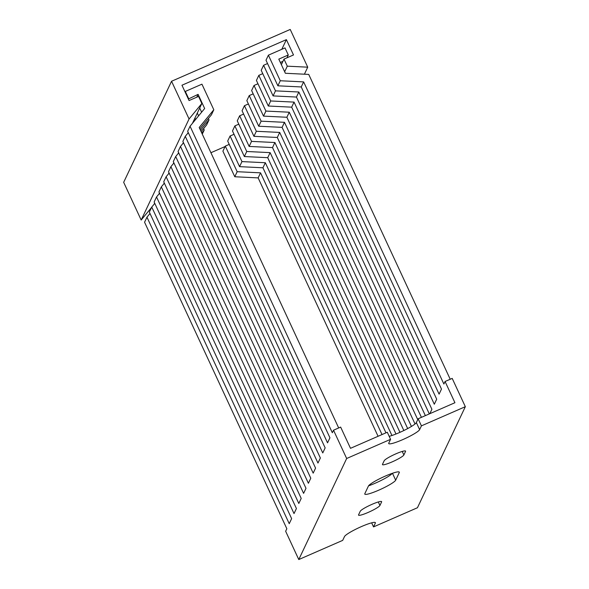 <?xml version="1.0" encoding="UTF-8"?>
<svg xmlns="http://www.w3.org/2000/svg" width="589" height="589" viewBox="0 0 589 589"><rect width="100%" height="100%" fill="white"/><g stroke="black" fill="none" stroke-linecap="round" stroke-linejoin="round"><path stroke-width="0.88" d="M290.222 29.45L171.554 81.26L189.062 118.985L201.85 103.48L198.567 96.405L189.069 100.55L181.957 85.228L286.387 39.632L293.499 54.954L284.008 59.099L287.292 66.174L307.73 67.175L290.222 29.45M189.062 118.985L141.176 220.036L123.668 182.31L171.554 81.26M304.403 74.207L307.73 67.175M284.649 71.748L287.292 66.174M281.365 64.672L284.008 59.099M281.8 49.307L286.387 39.632M210.921 152.72L225.094 146.536M154.127 204.177L154.642 203.095M158.92 194.076L159.435 192.986M163.705 183.974L164.221 182.885M168.491 173.865L169.006 172.776M173.284 163.764L173.799 162.674M178.069 153.655L178.585 152.566M182.862 143.554L183.37 142.464M187.648 133.445L188.163 132.356M192.434 123.344L201.85 103.48M141.176 220.036L151.587 207.416M188.303 132.658L185.27 136.331L327.543 442.84L329.936 437.789L187.663 131.281L190.056 126.23L332.329 432.738L333.529 430.206L340.648 427.099L350.499 448.317L387.29 432.26L390.573 439.328L388.777 443.119A17.059 2.356 155.1 0 0 388.725 443.569A17.059 2.356 155.1 0 0 402.648 439.666A17.059 2.356 155.1 0 0 419.626 429.646L421.422 425.862L418.138 418.786L454.929 402.721L445.078 381.503L452.197 378.396L465.332 406.69L421.422 425.862M389.174 436.331A17.059 2.356 155.1 0 0 399.364 432.598A17.059 2.356 155.1 0 0 416.342 422.578L418.138 418.786M392.112 461.901A11.809 1.627 155.1 0 0 403.87 454.966L405.541 451.424A11.809 1.627 155.1 0 0 405.578 451.115A11.809 1.627 155.1 0 0 395.057 454.207A11.809 1.627 155.1 0 0 384.183 460.753L382.504 464.287A11.809 1.627 155.1 0 0 382.475 464.596A11.809 1.627 155.1 0 0 392.112 461.901M378.705 490.195A17.059 2.356 155.1 0 0 395.683 480.175L399.276 472.592A17.059 2.356 155.1 0 0 399.32 472.15A17.059 2.356 155.1 0 0 384.131 476.611A17.059 2.356 155.1 0 0 368.419 486.065L364.834 493.641A17.059 2.356 155.1 0 0 364.782 494.09A17.059 2.356 155.1 0 0 378.705 490.195M368.567 485.829A17.059 2.356 155.1 0 0 375.421 483.12A17.059 2.356 155.1 0 0 392.259 473.342M368.169 512.423A11.809 1.627 155.1 0 0 379.927 505.487L381.598 501.953A11.809 1.627 155.1 0 0 381.635 501.644A11.809 1.627 155.1 0 0 371.114 504.729A11.809 1.627 155.1 0 0 360.24 511.274L358.568 514.815A11.809 1.627 155.1 0 0 358.532 515.125A11.809 1.627 155.1 0 0 368.169 512.423M149.989 213.49L146.963 217.172L144.563 222.222L286.843 528.731L285.643 531.256L298.778 559.55L342.688 540.378L344.484 536.594A17.059 2.356 155.1 0 1 360.188 527.133A17.059 2.356 155.1 0 1 375.384 522.671A17.059 2.356 155.1 0 1 375.333 523.12L373.536 526.905L417.446 507.74L465.332 406.69M333.529 430.206L346.663 458.5L390.573 439.328M373.536 526.905L371.652 522.841M183.51 142.759L180.477 146.44L322.757 452.941L325.15 447.89L182.87 141.382L185.27 136.331M178.725 152.868L175.691 156.541L317.964 463.05L320.357 457.999L178.084 151.491L180.477 146.44M173.932 162.969L170.906 166.65L313.179 473.151L315.571 468.1L173.299 161.592L175.691 156.541M169.146 173.078L166.113 176.752L308.393 483.26L310.786 478.209L168.506 171.701L170.906 166.65M164.36 183.179L161.327 186.86L303.6 493.361L305.993 488.31L163.72 181.802L166.113 176.752M159.567 193.28L156.534 196.962L298.814 503.47L301.207 498.419L158.934 191.911L161.327 186.86M154.782 203.389L151.748 207.07L294.021 513.571L296.422 508.521L154.141 202.012L156.534 196.962M146.963 217.172L289.236 523.68L291.629 518.629L149.356 212.121L151.748 207.07M197.3 113.066L198.603 115.864M195.57 119.545L194.907 118.124M201.121 131.612L206.629 124.927L209.029 119.876L208.388 118.499M202.277 134.115L204.236 129.978L203.603 128.608M200.481 130.243L209.029 119.876M201.755 132.989L204.236 129.978M429.83 413.684L431.906 409.296L291.665 107.161L268.297 106.02L270.69 100.962L294.058 102.103L434.307 404.238L436.699 399.187L296.451 97.052L273.09 95.911L275.483 90.861L298.844 92.002L439.092 394.137L441.485 389.086L301.237 86.951L303.637 81.893L443.878 384.028L445.078 381.503M296.451 97.052L298.844 92.002M291.665 107.161L294.058 102.103M425.368 415.628L286.872 117.263L263.511 116.121L265.904 111.071L289.265 112.212L429.315 413.912M286.872 117.263L289.265 112.212M417.748 419.618L282.087 127.371L258.718 126.23L261.118 121.172L284.48 122.313L421.429 417.351M282.087 127.371L284.48 122.313M411.439 426.443L277.301 137.473L253.933 136.331L256.325 131.281L279.694 132.422L415.031 423.984M277.301 137.473L279.694 132.422M403.848 430.53L272.508 147.574L249.147 146.433L251.54 141.382L274.901 142.523L407.684 428.578M272.508 147.574L274.901 142.523M395.985 434.005L267.723 157.683L244.354 156.541L246.747 151.491L270.115 152.632L399.953 432.333M267.723 157.683L270.115 152.632M385.964 432.834L262.93 167.784L239.568 166.643L241.961 161.592L265.33 162.733L391.935 435.499M262.93 167.784L265.33 162.733M378.079 436.28L258.144 177.893L234.775 176.752L237.176 171.701L260.537 172.842L382.025 434.557M258.144 177.893L260.537 172.842M273.09 95.911L261.207 70.319L263.6 65.269L275.483 90.861M268.297 106.02L256.421 80.428L258.814 75.37L270.69 100.962M263.511 116.121L251.628 90.529L254.028 85.479L265.904 111.071M258.718 126.23L246.843 100.638L249.235 95.58L261.118 121.172M253.933 136.331L242.057 110.739L244.45 105.689L256.325 131.281M249.147 146.433L237.264 120.848L239.657 115.79L251.54 141.382M244.354 156.541L232.478 130.949L234.871 125.899L246.747 151.491M239.568 166.643L227.685 141.058L230.085 136L241.961 161.592M234.775 176.752L222.9 151.159L225.292 146.109L237.176 171.701M267.546 63.546L263.6 65.269M262.753 73.654L258.814 75.37M257.967 83.756L254.028 85.479M253.174 93.865L249.235 95.58M248.389 103.966L244.45 105.689M243.603 114.075L239.657 115.79M238.81 124.176L234.871 125.899M234.024 134.285L230.085 136M229.231 144.386L225.292 146.109M282.345 62.603L281.954 61.757M298.778 559.55L346.663 458.5M196.755 97.2L198.095 94.358L204.663 108.509L190.056 126.23M201.637 112.182L199.7 108.015M188.362 99.026L198.095 94.358M185.079 91.95L185.321 91.435L188.605 98.503M199.84 128.866L211.422 114.826L213.814 109.768L201.939 84.175L185.321 91.435M338.682 427.96L199.207 127.489L213.814 109.768M301.237 86.951L277.875 85.81L280.268 80.752L303.637 81.893M277.875 85.81L266 60.218L268.393 55.167L280.268 80.752M286.946 57.818L288.286 54.983L285.002 47.908L268.393 55.167M450.224 379.257L308.724 74.413L285.363 73.272L278.796 59.128L288.286 54.983M282.956 61.315L280.342 62.463M416.342 422.578L419.626 429.646M402.235 451.439L403.87 454.966M392.48 473.261L395.683 480.175M378.293 501.968L379.927 505.487M375.009 522.421L375.333 523.12M381.377 501.467L381.598 501.953M398.952 471.892L399.276 472.592M405.32 450.938L405.541 451.424"/></g></svg>
